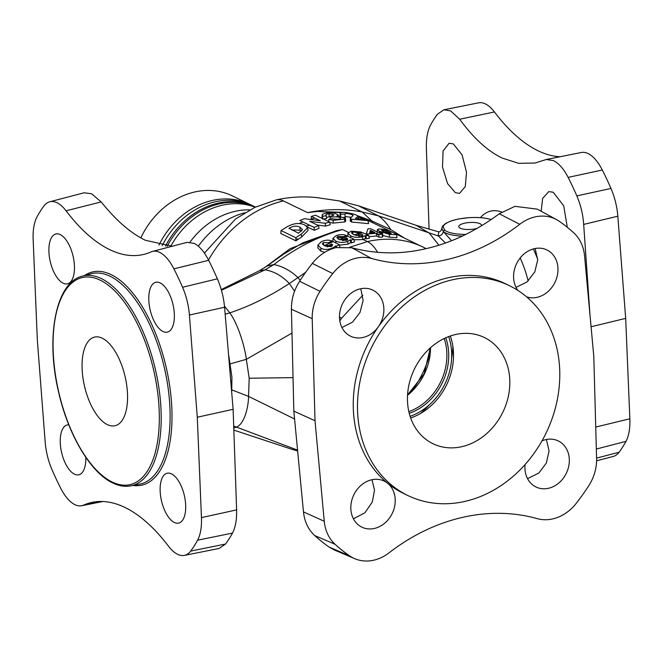 <?xml version="1.0" encoding="UTF-8"?>
<svg xmlns="http://www.w3.org/2000/svg" width="663" height="663" viewBox="0 0 663 663"><rect width="100%" height="100%" fill="white"/><g stroke="black" fill="none" stroke-linecap="round" stroke-linejoin="round"><path stroke-width="0.99" d="M162.145 245.749A76.767 64.013 -64.2 0 1 214.862 201.883A76.767 64.013 -64.2 0 1 252.611 205.696L255.437 207.063A76.767 64.013 115.8 0 0 217.688 203.251A76.767 64.013 115.8 0 0 165.46 246.164M167.167 246.288A76.767 64.013 -64.2 0 1 219.097 203.939A76.767 64.013 -64.2 0 1 255.429 207.088M255.197 207.196A76.767 64.013 115.8 0 0 221.923 205.306A76.767 64.013 115.8 0 0 170.706 246.321M190.008 242.119A76.767 64.013 -64.2 0 1 234.636 211.447A76.767 64.013 -64.2 0 1 249.86 209.873M198.336 246.18A82.452 68.753 -64.2 0 1 244.804 212.748M445.428 242.998L438.144 235.779L438.807 231.876M348.373 232.357L342.572 229.547L336.937 230.567L290.079 248.7L264.081 268.034M295.913 240.843L280.83 233.542L281.029 230.542L286.698 227.061C293.386 223.191 299.411 222.495 304.789 224.981L307.64 227.699L308.063 230.401L301.615 237.031L301.309 234.13L295.839 237.71L295.913 240.843L301.615 237.031M307.408 227.011L314.221 230.31L319.019 228.312L318.522 225.611L314.154 227.409L299.867 220.497L304.408 218.699L320.312 220.746L311.312 216.395L315.563 215.235L329.693 222.064L325.301 223.282L325.45 226.091L317.32 225.03M302.892 221.964L299.684 223.282L300.38 223.613M314.801 218.077L311.138 219.105L312.256 219.652M325.45 226.091L330.191 224.774L329.693 222.064M426.152 248.625L372.465 222.602M342.58 212.342L317.386 211.447L340.707 212.608M358.169 216.851L365.114 219.387M366.656 220.008L372.457 222.602L371.984 221.003L390.772 229.589L404.289 237.992M317.386 211.447L307.591 212.632C326.163 208.845 344.362 208.63 362.18 212.003L378.275 215.79L438.276 235.945M356.205 234.694L353.586 234.569M362.794 235.332L358.542 236.144M365.106 235.813L366.1 236.774M368.777 235.572L365.056 235.688L365.454 238.597L366.175 238.862L369.274 238.307L368.777 235.572L362.794 232.68L356.246 234.006L356.139 235.663M365.454 238.597L362.769 239.592L354.034 239.782M345.796 220.994L344.884 221.923L333.249 223.099L329.776 222.519M330.257 219.088L330.273 216.329L333.978 215.052L332.801 214.265L329.005 213.834C326.254 214.066 325.342 214.704 326.271 215.732L322.591 216.271L322.301 214.447C325.351 212.773 329.561 212.4 334.923 213.329L338.271 214.953L337.044 215.898L345.373 218.26L344.487 219.155L333.174 220.323L328.823 219.478L328.624 222.18M330.257 216.619L326.527 217.331M326.022 215.185L326.71 218.483L322.574 219.08L322.218 217.141M382.128 234.288L382.642 237.097L378.913 237.197L378.846 234.387L376.402 233.202L367.75 234.056L366.432 233.417L367.973 228.793L370.576 228.702L378.092 232.332L380.844 232.315L382.485 233.111L379.684 233.103L382.128 234.288L378.846 234.387M376.402 233.202L376.468 236.011L378.913 237.197M376.468 236.011L368.984 236.691M366.813 234.627L367.103 233.741M373.286 232.572L370.518 231.387M378.863 235.017L376.427 234.089M382.377 235.638L383.015 235.945L382.485 233.111M382.427 235.937L383.015 235.945M396.988 237.661L389.537 237.213L382.932 235.539M379.36 231.71L380.537 231.777M351.564 219.204L367.998 220.655L368.553 223.663L351.639 222.022L351.564 219.204L350.934 218.898L350.876 221.649L351.639 222.022M350.876 221.649L350.188 220.878M350.909 220.29L351.581 219.776M345.257 216.594L351.373 217.282M350.934 218.898L350.271 218.202L352.6 215.989C355.691 215.127 344.362 212.044 344.909 214.398L345.365 217.249L343.956 217.157M352.6 215.989L352.741 215.541M344.735 214.066L340.616 214.207L340.078 213.229L340.848 212.566L344.006 212.359C350.768 213.146 355.269 214.265 357.514 215.732L358.095 216.37L355.476 218.326L365.512 219.453L367.998 220.655M340.616 214.207L340.591 217.016M281.029 230.542L295.839 237.71M307.64 227.699L301.309 234.13M298.474 233.219L302.469 229.622L300.041 227.285C296.999 225.519 293.353 225.826 289.085 228.229L298.474 233.219M300.041 227.285L299.983 230.194L301.549 231.138M301.284 234.147L298.938 235.755M208.513 259.995A113.721 94.834 -64.2 0 1 283.441 200.947A42.647 19.55 77 0 0 276.256 199.903C289.574 196.994 302.999 196.207 316.541 197.557L339.531 200.964L362.18 212.003L371.868 220.953L357.481 215.707M328.823 219.478L331.948 218.657C336.091 219.453 338.95 219.42 340.517 218.566L340.716 218.226M340.517 218.566C340.459 217.108 337.517 216.586 331.691 217.016L330.273 216.329M350.702 237.619L350.735 235.871C353.727 237.404 357.639 237.727 362.487 236.832L365.056 235.688L365.205 236.326M352.923 234.213L352.683 231.926L351.448 232.887L354.117 234.835L361.335 236.003C363.183 235.489 363.332 234.909 361.807 234.254L358.434 234.594L356.901 233.857M491.167 219.586A27.084 8.321 -3.4 0 0 461.896 218.459A27.084 8.321 -3.4 0 0 443.141 226.903A1.425 1.351 -169 0 0 441.831 227.964M491.333 219.47L484.007 217.961L477.426 217.464L469.727 217.572L458.846 218.906L451.18 220.903L445.801 223.34L442.727 225.992L441.823 227.981A1.425 1.351 -169 0 0 441.798 228.229L443.34 231.561C442.735 234.346 441.003 235.746 438.144 235.779M443.34 231.561L443.472 231.677A1.425 1.276 -51.6 0 1 444.724 230.177A27.084 8.321 -3.4 0 0 446.68 231.37A27.084 8.321 -3.4 0 0 465.799 234.42M441.823 227.981L441.749 228.644C441.293 230.641 440.29 231.719 438.74 231.876L416.14 225.312L358.401 205.77L378.275 215.79C382.601 218.674 386.769 223.274 390.772 229.589M291.679 229.937L299.983 230.194M366.432 233.417L366.399 234.429M477.36 228.271A11.37 3.497 176.6 0 1 460.835 228.47A11.37 3.497 176.6 0 1 460.279 228.229A11.37 3.497 176.6 0 1 464.481 223.224A11.37 3.497 176.6 0 1 479.979 223.688A11.37 3.497 176.6 0 1 481.33 225.926M311.312 216.395L311.138 219.105M314.221 230.31L314.154 227.409M322.003 217.779L322.301 214.447M84.019 192.8L91.593 193.745L101.166 201.933C116.298 220.68 131.067 233.467 145.462 240.296L172.281 246.238M189.411 315.033L224.583 307.251C223.646 297.322 221.243 287.85 217.373 278.833A198.975 91.212 -103 0 0 208.671 260.31C204.254 251.758 199.464 246.122 194.276 243.404L187.082 242.36L152.424 251.443A41.562 19.053 -103 0 0 151.065 251.915A200.102 91.734 77 0 1 144.534 254.211A200.102 91.734 77 0 1 109.644 249.611A200.102 91.734 77 0 1 66.043 210.801A41.562 19.053 -103 0 0 56.993 202.737A41.562 19.053 -103 0 0 49.742 201.784A41.562 19.053 -103 0 0 43.932 205.986A197.93 90.74 -103 0 0 37.012 216.876A41.562 19.053 -103 0 0 33.15 239.459L37.319 339.854L45.183 442.039A41.562 19.053 -103 0 0 52.037 469.802A197.93 90.74 -103 0 0 60.698 488.225A41.562 19.053 -103 0 0 74.927 504.676A41.562 19.053 -103 0 0 81.673 505.745A41.562 19.053 -103 0 0 83.53 505.148A200.102 91.734 77 0 1 92.48 502.297A200.102 91.734 77 0 1 124.959 507.46A200.102 91.734 77 0 1 168.559 546.271A41.562 19.053 -103 0 0 184.355 555.403A41.562 19.053 -103 0 0 190.671 551.086A197.93 90.74 -103 0 0 197.591 540.196A41.562 19.053 -103 0 0 201.453 517.612L197.284 417.218L189.411 315.033A41.562 19.053 -103 0 0 182.565 287.261A197.93 90.74 -103 0 0 173.905 268.838A41.562 19.053 -103 0 0 159.675 252.396A41.562 19.053 -103 0 0 152.424 251.443M224.583 307.251L233.119 409.328L236.625 509.897L201.453 517.612M219.105 548.458L225.528 544.041A198.975 91.212 -103 0 0 232.481 533.093C235.473 527.392 236.848 519.659 236.625 509.897M163.015 331.508A25.592 11.727 77 0 1 149.308 305.419A25.592 11.727 77 0 1 155.822 282.272A25.592 11.727 77 0 1 160.131 282.894A25.592 11.727 77 0 1 173.839 308.983A25.592 11.727 77 0 1 167.325 332.138A25.592 11.727 77 0 1 163.015 331.508M233.119 409.328L197.284 417.218M174.361 522.477A25.592 11.727 77 0 1 160.653 496.388A25.592 11.727 77 0 1 167.167 473.241A25.592 11.727 77 0 1 171.477 473.863A25.592 11.727 77 0 1 185.184 499.96A25.592 11.727 77 0 1 178.67 523.107A25.592 11.727 77 0 1 174.361 522.477M294.546 418.983L248.542 396.383L249.189 378.233L292.938 377.628L249.189 378.233L246.338 359.329L229.514 364.078M85.8 457.337A25.592 11.727 77 0 1 78.781 474.799A25.592 11.727 77 0 1 74.471 474.169A25.592 11.727 77 0 1 60.764 448.08A25.592 11.727 77 0 1 67.278 424.933A25.592 11.727 77 0 1 68.778 424.801M63.126 283.2A25.592 11.727 77 0 1 49.418 257.111A25.592 11.727 77 0 1 55.932 233.964A25.592 11.727 77 0 1 60.234 234.586A25.592 11.727 77 0 1 73.941 260.675A25.592 11.727 77 0 1 67.435 283.83A25.592 11.727 77 0 1 63.126 283.2M339.481 317.088L341.611 318.182L362.818 295.217M339.489 317.378L341.611 318.182M341.47 318.397L339.821 320.942M327.439 246.918L332.561 244.63M324.729 252.305L320.809 251.095L317.85 247.912L317.942 245.061L321.439 241.647C325.392 239.907 328.898 239.699 331.972 241.025L328.458 242.716L323.312 242.55L322.301 243.827L324.961 245.973L331.583 246.603L332.66 244.722L331.575 244.067L328.119 245.733L326.229 244.763L333.232 241.647L339.439 244.746L336.423 246.139L335.727 245.907L333.141 247.738C328.26 249.835 324.166 249.984 320.867 248.186L317.942 245.061M328.458 242.799L330.166 242.973M323.751 245.302L326.221 244.879M346.89 239.26L342.622 240.686M350.346 239.915L351.224 240.338M351.315 242.923L354.423 241.896L353.926 239.194L351.216 240.081L350.329 239.782L347.719 241.34L348.009 244.125L350.628 242.691L351.315 242.923L351.216 240.081M348.009 244.125L339.514 245.153M332.983 241.746L332.934 238.315L336.282 235.564C340.202 234.288 343.641 234.312 346.6 235.63L343.268 236.716L337.906 236.351L336.746 237.536L339.423 239.592L346.426 240.42L347.611 238.738L346.393 238.05L342.928 239.285L341.296 238.489L347.926 236.277L353.926 239.194M338.047 237.702L344.304 237.437M338.188 239.128L343.343 239.567L347.097 238.332M362.487 236.832L362.769 239.592M350.735 235.871L347.868 233.277L351.15 231.188L361.451 232.033L358.136 232.638L358.161 233.575M332.13 242.111L331.989 241.125M335.785 242.915L335.818 241.15C339.613 242.766 343.583 242.832 347.719 241.34M346.782 236.633L346.6 235.63M323.312 242.55L323.585 245.194M328.458 242.716L328.483 243.727M283.582 254.144L302.8 242.832L336.937 230.567M595.822 430.353L595.755 427.71M590.02 315.331L583.68 224.409C582.976 214.414 580.697 204.908 576.835 195.9A198.975 91.212 -103 0 0 568.133 177.386C563.724 168.833 558.793 163.231 553.348 160.562L546.229 159.51L534.983 163.04L518.623 163.33L502.098 158.026C487.761 151.172 473.614 138.244 459.658 119.232L450.666 110.903L443.887 109.785L437.472 114.202A198.975 91.212 -103 0 0 430.519 125.141C427.527 130.843 426.152 138.575 426.375 148.338L429.077 229.323M541.149 211.257L542.649 198.386L548.749 191.624L553.207 192.212L563.707 205.82L567.321 227.334M546.312 159.493L581.327 152.49A41.562 19.053 77 0 1 602.302 170.01A197.93 90.74 77 0 1 610.963 188.433A41.562 19.053 77 0 1 617.817 216.196L625.681 318.381L629.85 418.776A41.562 19.053 77 0 1 625.988 441.359A197.93 90.74 77 0 1 619.068 452.249A41.562 19.053 77 0 1 613.258 456.459L596.592 460.818M591.073 326.743L625.681 318.381M443.845 109.793L478.645 102.831A41.562 19.053 77 0 1 485.391 103.909A41.562 19.053 77 0 1 494.441 111.964A200.102 91.734 -103 0 0 538.041 150.774A200.102 91.734 -103 0 0 560.16 156.725M453.31 143.904L462.07 154.844L466.512 172.198L465.285 186.601L459.558 193.364L455.39 192.709L447.575 183.61L442.494 167.001L443.075 150.998L449.108 143.258L453.31 143.904M462.302 236.086A28.501 8.76 -3.4 0 1 445.519 232.928A28.501 8.76 -3.4 0 1 443.472 231.677L451.478 240.744M352.683 231.926L358.136 232.638M366.175 238.862L366.075 236.061M367.774 235.092L367.75 234.056M354.705 558.669L334.475 550.041L329.196 547.124A198.975 165.924 -64.2 0 1 314.676 535.538C308.27 529.563 304.532 521.673 303.463 511.886L293.825 411.126L291.422 309.24C291.322 299.328 294.041 290.004 299.568 281.269A198.975 165.924 -64.2 0 1 312.339 263.393C318.944 255.172 326.834 249.91 336.008 247.614L351.846 247.771C376.211 254.236 400.966 254.526 426.094 248.642C451.163 242.981 475.553 231.354 499.247 213.768L514.969 206.334L537.279 209.143L556.572 219.635A41.562 34.658 115.8 0 0 519.751 224.285A200.102 166.861 -64.2 0 1 446.746 259.631A200.102 166.861 -64.2 0 1 371.57 258.471A41.562 34.658 115.8 0 0 355.956 258.23A41.562 34.658 115.8 0 0 332.76 273.562A197.93 165.054 115.8 0 0 320.055 291.347A41.562 34.658 115.8 0 0 312.215 318.679L315.008 420.715L324.248 521.259A41.562 34.658 115.8 0 0 335.08 544.282A197.93 165.054 115.8 0 0 349.525 555.801A41.562 34.658 115.8 0 0 354.705 558.669A41.562 34.658 115.8 0 0 373.891 560.169A41.562 34.658 115.8 0 0 389.057 552.826A200.102 166.861 -64.2 0 1 462.061 517.48A200.102 166.861 -64.2 0 1 537.237 518.64A41.562 34.658 115.8 0 0 552.851 518.88A41.562 34.658 115.8 0 0 576.048 503.548A197.93 165.054 115.8 0 0 588.752 485.764A41.562 34.658 115.8 0 0 596.592 458.431L593.799 356.396L584.559 255.852A41.562 34.658 115.8 0 0 573.727 232.829A197.93 165.054 115.8 0 0 559.282 221.301A41.562 34.658 115.8 0 0 556.572 219.635M546.378 439.503L549.072 450.89L546.353 463.039L538.828 473.067L527.524 478.62M535.149 248.509L537.701 259.805L534.809 271.896L527.118 281.891L516.029 287.361M517.936 290.452A25.592 21.34 -64.2 0 1 515.632 265.838A25.592 21.34 -64.2 0 1 534.337 248.683A25.592 21.34 -64.2 0 1 546.917 249.951A25.592 21.34 -64.2 0 1 557.401 275.17A25.592 21.34 -64.2 0 1 537.221 297.297A25.592 21.34 -64.2 0 1 526.538 296.817M542.002 440.845A25.592 21.34 -64.2 0 1 545.682 439.652A25.592 21.34 -64.2 0 1 558.263 440.92A25.592 21.34 -64.2 0 1 568.746 466.139A25.592 21.34 -64.2 0 1 548.566 488.266A25.592 21.34 -64.2 0 1 535.986 486.99A25.592 21.34 -64.2 0 1 525.071 464.539M407.894 495.543L403.651 493.496A116.564 97.204 -64.2 0 1 387.673 483.319A25.592 21.34 -64.2 0 1 394.054 508.703A25.592 21.34 -64.2 0 1 374.471 528.428A25.592 21.34 -64.2 0 1 361.89 527.16A25.592 21.34 -64.2 0 1 351.407 501.941A25.592 21.34 -64.2 0 1 371.587 479.813A25.592 21.34 -64.2 0 1 384.167 481.089A25.592 21.34 -64.2 0 1 387.673 483.319A116.564 97.204 -64.2 0 1 378.374 326.726A25.592 21.34 -64.2 0 1 363.125 337.459A25.592 21.34 -64.2 0 1 350.545 336.191A25.592 21.34 -64.2 0 1 340.061 310.972A25.592 21.34 -64.2 0 1 360.241 288.844A25.592 21.34 -64.2 0 1 372.821 290.121A25.592 21.34 -64.2 0 1 378.374 326.726A116.564 97.204 -64.2 0 1 447.823 277.822A116.564 97.204 -64.2 0 1 505.156 283.615L509.391 285.662A116.564 97.204 115.8 0 0 452.058 279.877A116.564 97.204 115.8 0 0 360.15 380.661A116.564 97.204 115.8 0 0 407.894 495.543A116.564 97.204 115.8 0 0 465.219 501.336A116.564 97.204 115.8 0 0 557.127 400.551A116.564 97.204 115.8 0 0 509.391 285.662M293.825 411.126L315.008 420.715M461.97 446.647A58.99 49.195 -64.2 0 1 432.956 443.713A58.99 49.195 -64.2 0 1 408.798 385.568A58.99 49.195 -64.2 0 1 455.315 334.566A58.99 49.195 -64.2 0 1 484.321 337.492A58.99 49.195 -64.2 0 1 508.488 395.637A58.99 49.195 -64.2 0 1 461.97 446.647M371.984 479.73L374.504 490.148L372.299 502.065L364.89 512.806L353.429 518.798M360.78 288.728L363.117 300.455L360.026 312.414L352.501 322.16L341.942 327.53M410.662 417.98A58.99 49.195 115.8 0 0 450.31 335.992M335.818 241.15L332.934 238.315M347.611 238.738L347.586 239.84M346.873 240.238L346.906 238.307M380.918 233.094L380.976 233.732M361.608 232.887L361.451 232.033M337.906 236.351L338.171 238.92M379.369 231.196L377.355 229.605L378.747 228.975C384.034 229.216 389.272 230.649 394.468 233.293L396.54 234.727L389.372 234.362L379.369 231.196L379.344 232.315M390.623 232.779L383.38 230.069L381.615 230.235L382.783 231.205L391.319 233.94L390.623 232.779L390.598 233.882M381.623 232.688L381.623 232.257M369.606 232.92L374.868 232.464L370.385 230.293L369.606 232.92M370.385 230.293L370.683 232.804M322.574 219.08L322.591 216.271M289.134 228.702L289.085 228.229M107.381 424.627A45.49 20.851 77 0 1 83.008 378.241A45.49 20.851 77 0 1 94.585 337.086A45.49 20.851 77 0 1 102.243 338.205A45.49 20.851 77 0 1 126.616 384.59A45.49 20.851 77 0 1 115.039 425.737A45.49 20.851 77 0 1 107.381 424.627M448.669 336.58A57.698 48.109 -64.2 0 1 410.099 416.331M333.141 247.738L333.207 248.401M320.867 248.186L320.809 251.095M339.439 244.746L339.837 246.926M336.472 247.506L336.423 246.139M318.522 225.611L309.704 221.351L325.301 223.282M335.727 245.907L335.868 247.647M350.329 239.782L350.628 242.691M326.229 244.763L326.113 246.495M308.411 227.5A98.091 81.798 -64.2 0 1 308.477 227.484L309.057 227.815M300.513 223.638L299.734 223.257L300.513 223.638M140.829 237.868A76.767 64.013 -64.2 0 1 194.499 192.038A76.767 64.013 -64.2 0 1 232.249 195.85L249.785 204.337A76.767 64.013 115.8 0 0 212.036 200.524A76.767 64.013 115.8 0 0 158.954 245.128M251.186 205.033A76.767 64.013 115.8 0 0 249.785 204.337M240.628 200.897A76.767 64.013 -64.2 0 1 241.904 201.859M235.854 199.812A75.101 62.62 -64.2 0 1 237.661 201.005M537.701 259.39A79.204 36.308 -103 0 0 533.359 248.932M520.182 257.957A65.844 30.183 77 0 1 528.171 280.955M416.157 225.321L429.309 233.144L438.881 245.177M283.441 200.947L307.591 212.632M423.392 247.233A113.721 94.834 115.8 0 0 367.459 241.589L363.142 239.5M344.884 221.923L344.487 219.155M333.249 223.099L333.174 220.323M362.86 236.741L361.335 236.003M443.141 226.903L444.724 230.177M101.878 501.485L83.53 505.148M208.671 260.31L173.905 268.838M217.373 278.833L182.565 287.261M297.53 450.915L291.935 449.315L297.496 450.542M297.455 450.069L233.807 426.102M233.882 428.041L236.583 427.055C244.398 423.814 248.501 407.074 248.542 396.383L231.602 389.811M231.735 391.46L231.934 377.206L228.834 355.956M377.645 252.346A34.12 15.639 -103 0 0 367.459 241.589L349.65 247.258M101.166 201.933L66.043 210.801M84.499 275.559A109.412 50.156 77 0 1 111.127 274.606A109.412 50.156 77 0 1 170.905 395.562A109.412 50.156 77 0 1 132.923 485.465M291.911 333.141L246.338 359.329C244.987 347.934 238.514 324.829 229.804 312.878L225.205 314.171M305.618 272.36L289.341 283.524C269.568 296.444 249.719 306.223 229.804 312.878L224.475 306.107M300.223 280.267L298.035 277.731C290.808 270.744 282.761 266.352 273.91 264.545L265.059 269.833L221.434 290.295M294.579 291.198L289.341 283.524C281.982 275.841 273.885 271.283 265.059 269.833L259.465 270.703L266.916 266.087M342.572 229.547C318.298 236.351 295.408 248.02 273.91 264.545L266.924 266.087L284.684 253.399M583.68 224.409L617.817 216.196M568.133 177.386L602.302 170.01M459.658 119.232L494.441 111.964M596.584 458.1L619.068 452.249M576.835 195.9L610.963 188.433M596.335 449.033L625.988 441.359M501.7 212.044A79.204 36.308 -103 0 0 480.46 217.613M629.85 418.776L595.747 427.055M352.849 231.893L351.315 231.155M499.247 213.768L519.751 224.285M351.846 247.771L371.57 258.471M291.422 309.24L312.215 318.679M314.676 535.538L335.08 544.282M329.196 547.124L349.525 555.801M324.248 521.259L303.463 511.886M332.785 215.765L332.801 214.265M329.221 216.619L329.005 213.834M383.487 231.594L383.38 230.069M389.537 237.213L389.372 234.362M82.32 276.156L90.972 273.802A107.986 49.51 77 0 1 110.017 276.222A107.986 49.51 77 0 1 168.004 387.283A107.986 49.51 77 0 1 139.512 484.214L130.702 485.888A107.638 49.344 -103 0 0 159.095 389.272A107.638 49.344 -103 0 0 101.306 278.576A107.638 49.344 -103 0 0 82.32 276.156C55.899 282.231 45.424 336.812 58.485 391.609C68.049 434.522 90.541 472.719 112.793 482.987C118.984 485.979 124.951 486.949 130.702 485.888M100.196 280.167A106.254 48.714 77 0 1 158.987 406.626A106.254 48.714 77 0 1 112.188 482.026A106.254 48.714 77 0 1 53.396 355.567A106.254 48.714 77 0 1 100.196 280.167M411.922 391.071A98.091 81.798 115.8 0 0 429.997 353.694M420.524 413.48A80.571 67.187 115.8 0 0 429.036 405.076M451.611 358.41A80.571 67.187 115.8 0 0 452.904 346.525M407.538 395.239A53.139 44.313 115.8 0 0 430.544 347.669M444.193 338.511A53.139 44.313 -64.2 0 1 408.831 411.624M409.245 413.331A54.432 45.391 115.8 0 0 445.785 337.774M299.568 281.269L320.055 291.347M232.481 533.093L197.591 540.196M312.339 263.393L332.76 273.562M225.528 544.041L190.671 551.086M295.872 238.978L298.491 239.053M306.439 225.967L309.762 225.287M358.882 236.069L359.371 236.177M365.354 237.586L366.133 237.785M343.011 239.409L343.683 239.451M345.813 239.6L346.882 239.699M350.371 240.089L350.826 240.147M380.247 231.752L381.068 232.017M350.271 218.202L350.18 220.928M345.373 218.26L345.796 221.011M340.078 213.229L339.986 215.956M358.401 205.77L339.531 200.964M81.673 505.745L102.84 501.51M291.935 449.315L233.964 430.146M49.742 201.784L84.068 192.792M347.868 233.277L347.777 236.003M221.235 289.607L259.465 270.703M276.256 199.903L255.015 207.287L235.489 219.022L204.411 253.117M396.988 237.677L396.54 234.727M283.673 254.078L284.667 253.415M338.428 215.956L338.271 214.953M351.291 242.36L350.611 242.426M430.353 347.835L424.113 373.907L407.554 394.991M377.355 229.605L377.272 232.348M184.355 555.403L219.155 548.45M358.542 219.312L358.095 216.37"/></g></svg>
